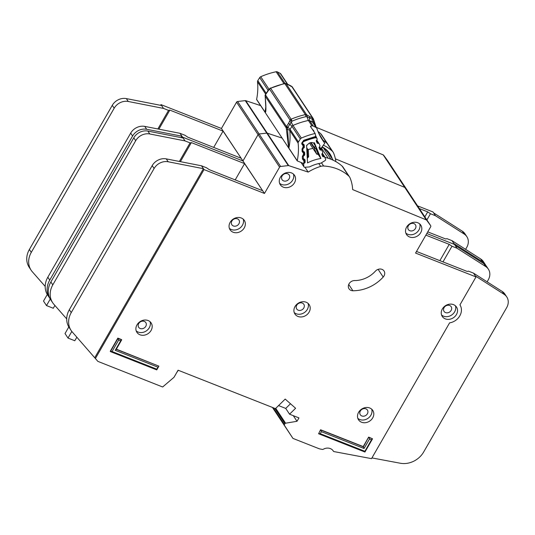 <?xml version="1.0" encoding="UTF-8"?>
<svg xmlns="http://www.w3.org/2000/svg" width="535" height="535" viewBox="0 0 535 535"><rect width="100%" height="100%" fill="white"/><g stroke="black" fill="none" stroke-linecap="round" stroke-linejoin="round"><path stroke-width="0.8" d="M47.301 294.471L43.509 301.065L46.498 305.579L53.293 308.26L54.898 305.465M46.498 305.579L50.257 299.038M427.753 231.882L445.648 238.951L446.952 238.663L451.988 240.65L454.496 244.441L426.816 233.514L454.496 244.441L457.004 248.227L455.091 245.344L483.787 263.648A12.185 10.312 -33.5 0 1 486.442 266.243L488.355 269.132A12.185 10.312 146.5 0 0 485.7 266.537L457.004 248.227L451.968 246.24L442.973 261.889M409.208 193.255A1.217 1.03 146.5 0 0 409.161 193.182L405.135 187.685A1.217 1.03 146.5 0 0 404.741 187.384L335.398 158.855L404.741 187.384L426.255 219.872L352.645 189.584A45.903 38.841 146.5 0 0 350.117 178.015A8.125 6.875 146.5 0 0 349.582 177.005A8.125 6.875 146.5 0 0 348.593 175.868A48.745 41.248 146.5 0 0 323.635 166.017A8.125 6.875 146.5 0 0 320.659 166.392A45.903 38.841 146.5 0 0 308.173 172.089L288.773 165.643A1.217 1.03 146.5 0 0 288.278 165.596L280.634 166.465A1.217 1.03 146.5 0 0 279.591 167.147L264.471 193.449L204.029 169.595L95.397 358.517L97.865 361.379L162.426 386.899A0.408 0.341 146.5 0 0 162.861 386.812L173.922 377.369A0.408 0.341 146.5 0 0 174.022 377.255L178.075 370.2L275.451 408.626L285.188 399.083L295.601 408.265L289.555 414.19L298.958 417.902L297.005 421.292L285.59 423.198A0.809 0.689 146.5 0 0 284.941 423.653L284.406 424.583A0.809 0.689 146.5 0 0 284.393 425.292L292.886 438.319A0.408 0.341 146.5 0 0 293.033 438.439L318.847 448.624A8.125 6.875 146.5 0 0 320.137 448.992L322.531 449.447A0.809 0.689 146.5 0 0 323.127 449.333A8.125 6.875 -33.5 0 1 333.211 450.878A8.125 6.875 -33.5 0 1 333.452 451.272A0.809 0.689 146.5 0 0 333.893 451.573L371.524 458.635L449.587 322.873A12.593 10.653 146.5 0 0 459.939 304.87L476.01 276.923L415.568 253.075L430.688 226.773A1.217 1.03 146.5 0 0 430.675 225.67L426.649 220.173A1.217 1.03 146.5 0 0 426.255 219.872M328.604 145.533A8.125 6.875 146.5 0 0 328.069 144.517A8.125 6.875 146.5 0 0 327.079 143.38A48.745 41.248 146.5 0 0 322.638 139.996A48.745 41.248 146.5 0 1 327.079 143.38L332.095 150.957A8.125 6.875 -33.5 0 1 333.084 152.1A8.125 6.875 -33.5 0 1 333.619 153.11A45.903 38.841 -33.5 0 1 335.88 161.624M260.625 105.616L245.739 100.667L267.259 133.155L282.139 138.097L267.259 133.155A1.217 1.03 146.5 0 0 266.764 133.108L259.121 133.977A1.217 1.03 146.5 0 0 258.077 134.66L242.95 160.961L182.509 137.107L182.107 137.809L182.509 137.107L185.023 140.899L190.059 142.885L191.356 142.598L244.575 163.603L264.471 193.449M451.988 240.65L480.684 258.953A12.185 10.312 -33.5 0 1 483.339 261.548L485.252 264.437A12.185 10.312 146.5 0 0 482.597 261.842L453.901 243.539M465.611 249.337L466.754 247.351A12.185 10.312 146.5 0 0 466.841 236.644A12.185 10.312 146.5 0 0 464.186 234.049L435.49 215.745L433.577 212.856L462.273 231.16A12.185 10.312 -33.5 0 1 464.928 233.755L466.841 236.644M426.89 219.952L430.454 213.753L435.49 215.739L432.982 211.954L417.561 205.868M320.625 133.63L327.079 143.38A8.125 6.875 146.5 0 1 328.069 144.517L321.609 134.773A8.125 6.875 146.5 0 0 320.625 133.63A48.745 41.248 146.5 0 0 317.984 131.49M245.739 100.667A1.217 1.03 146.5 0 0 245.251 100.62L237.607 101.489A1.217 1.03 146.5 0 0 236.557 102.178L221.436 128.474L160.995 104.619L163.509 108.411L168.545 110.397L169.842 110.11L223.062 131.115L241.158 158.253L262.672 190.741L209.285 169.669L206.55 167.789L201.514 165.803L204.029 169.595M160.995 104.619L160.594 105.328M221.436 128.474L241.158 158.253L187.772 137.181L185.036 135.308L180.001 133.315L182.509 137.107L242.95 160.961L258.077 134.66L279.591 167.147M387.694 160.767A1.217 1.03 146.5 0 0 387.648 160.701L383.622 155.203A1.217 1.03 146.5 0 0 383.227 154.896L316.192 127.317M419.353 208.576L427.719 211.873L430.454 213.753M181.104 137.615L181.913 136.204L146.67 129.283A12.185 10.312 146.5 0 0 132.593 136.01L49.728 280.113A20.31 17.187 146.5 0 0 49.588 297.948A20.31 17.187 146.5 0 0 49.962 298.49M49.588 297.948L47.675 295.066A20.31 17.187 -33.5 0 1 47.816 277.224L130.68 133.121A12.185 10.312 -33.5 0 1 144.758 126.394L180.001 133.315M485.793 265.38A12.185 10.312 146.5 0 0 485.252 264.437M31.137 270.222L29.224 267.333A20.31 17.187 -33.5 0 1 29.371 249.491L112.27 105.328A12.185 10.312 -33.5 0 1 126.354 98.594L161.597 105.522L163.509 108.411L128.266 101.483A12.185 10.312 146.5 0 0 114.182 108.21L31.284 252.38A20.31 17.187 146.5 0 0 31.137 270.222A20.31 17.187 146.5 0 0 32.341 271.793L45.194 286.419M157.865 128.968L168.545 110.397M213.692 147.413L223.062 131.115M158.882 129.169L169.842 110.11M424.85 216.869L427.719 211.873M241.292 217.986A8.533 7.216 146.5 0 0 231.481 220.54A8.533 7.216 146.5 0 0 230.09 229.816A8.533 7.216 146.5 0 0 233.106 232.223A8.533 7.216 146.5 0 0 242.923 229.669A8.533 7.216 146.5 0 0 244.314 220.393A8.533 7.216 146.5 0 0 241.292 217.986M243.231 219.163A8.533 7.216 -33.5 0 1 240.436 227.622A8.533 7.216 -33.5 0 1 231.314 229.515A8.533 7.216 -33.5 0 1 229.375 228.338M148.128 320.539A8.533 7.216 146.5 0 0 138.318 323.093A8.533 7.216 146.5 0 0 136.927 332.369A8.533 7.216 146.5 0 0 139.943 334.776A8.533 7.216 146.5 0 0 149.76 332.222A8.533 7.216 146.5 0 0 151.151 322.946A8.533 7.216 146.5 0 0 148.128 320.539M150.067 321.716A8.533 7.216 -33.5 0 1 147.272 330.175A8.533 7.216 -33.5 0 1 138.15 332.068A8.533 7.216 -33.5 0 1 136.211 330.897M306.154 302.221A8.533 7.216 146.5 0 0 296.337 304.776A8.533 7.216 146.5 0 0 294.945 314.045A8.533 7.216 146.5 0 0 297.968 316.452A8.533 7.216 146.5 0 0 307.779 313.898A8.533 7.216 146.5 0 0 309.17 304.629A8.533 7.216 146.5 0 0 306.154 302.221M308.093 303.392A8.533 7.216 -33.5 0 1 305.291 311.858A8.533 7.216 -33.5 0 1 296.169 313.751A8.533 7.216 -33.5 0 1 294.23 312.574M417.761 222.747A8.533 7.216 146.5 0 0 407.951 225.302A8.533 7.216 146.5 0 0 406.56 234.577A8.533 7.216 146.5 0 0 409.576 236.985A8.533 7.216 146.5 0 0 419.393 234.43A8.533 7.216 146.5 0 0 420.784 225.155A8.533 7.216 146.5 0 0 417.761 222.747M419.707 223.924A8.533 7.216 -33.5 0 1 416.905 232.384A8.533 7.216 -33.5 0 1 407.784 234.276A8.533 7.216 -33.5 0 1 405.844 233.106M291.508 172.925A8.533 7.216 146.5 0 0 281.698 175.48A8.533 7.216 146.5 0 0 280.307 184.756A8.533 7.216 146.5 0 0 283.323 187.163A8.533 7.216 146.5 0 0 293.14 184.608A8.533 7.216 146.5 0 0 294.531 175.333A8.533 7.216 146.5 0 0 291.508 172.925M293.447 174.102A8.533 7.216 -33.5 0 1 290.652 182.562A8.533 7.216 -33.5 0 1 281.53 184.455A8.533 7.216 -33.5 0 1 279.591 183.284M369.745 407.991A8.533 7.216 146.5 0 0 359.928 410.552A8.533 7.216 146.5 0 0 358.537 419.821A8.533 7.216 146.5 0 0 361.56 422.229A8.533 7.216 146.5 0 0 371.377 419.674A8.533 7.216 146.5 0 0 372.768 410.405A8.533 7.216 146.5 0 0 369.745 407.991M371.685 409.168A8.533 7.216 -33.5 0 1 368.889 417.634A8.533 7.216 -33.5 0 1 359.767 419.52A8.533 7.216 -33.5 0 1 357.828 418.35M453.486 304.636A8.533 7.216 146.5 0 0 443.669 307.19A8.533 7.216 146.5 0 0 442.278 316.459A8.533 7.216 146.5 0 0 445.301 318.867A8.533 7.216 146.5 0 0 455.118 316.312A8.533 7.216 146.5 0 0 456.509 307.043A8.533 7.216 146.5 0 0 453.486 304.636M455.425 305.806A8.533 7.216 -33.5 0 1 452.63 314.272A8.533 7.216 -33.5 0 1 443.508 316.165A8.533 7.216 -33.5 0 1 441.569 314.988M351.027 290.398A5.684 4.815 146.5 0 0 352.893 290.752A36.153 30.595 146.5 0 0 383.2 277.05A5.684 4.815 146.5 0 0 384.036 270.971A5.684 4.815 146.5 0 0 375.383 271.171A24.777 20.972 -33.5 0 1 354.611 280.561A5.684 4.815 146.5 0 0 349.295 283.41A5.684 4.815 146.5 0 0 349.014 288.793A5.684 4.815 146.5 0 0 351.027 290.398M233.36 225.957A4.267 3.611 -33.5 0 1 231.849 224.753A4.267 3.611 -33.5 0 1 232.544 220.119A4.267 3.611 -33.5 0 1 237.453 218.842A4.267 3.611 -33.5 0 1 238.964 220.046A4.267 3.611 -33.5 0 1 238.269 224.68A4.267 3.611 -33.5 0 1 233.36 225.957M445.555 312.6A4.267 3.611 -33.5 0 1 444.043 311.397A4.267 3.611 -33.5 0 1 444.739 306.762A4.267 3.611 -33.5 0 1 449.647 305.485A4.267 3.611 -33.5 0 1 451.159 306.689A4.267 3.611 -33.5 0 1 450.463 311.323A4.267 3.611 -33.5 0 1 445.555 312.6M361.814 415.962A4.267 3.611 -33.5 0 1 360.302 414.759A4.267 3.611 -33.5 0 1 360.998 410.124A4.267 3.611 -33.5 0 1 365.907 408.847A4.267 3.611 -33.5 0 1 367.411 410.051A4.267 3.611 -33.5 0 1 366.716 414.685A4.267 3.611 -33.5 0 1 361.814 415.962M283.577 180.897A4.267 3.611 -33.5 0 1 282.065 179.693A4.267 3.611 -33.5 0 1 282.761 175.059A4.267 3.611 -33.5 0 1 287.669 173.775A4.267 3.611 -33.5 0 1 289.181 174.978A4.267 3.611 -33.5 0 1 288.485 179.62A4.267 3.611 -33.5 0 1 283.577 180.897M409.83 230.719A4.267 3.611 -33.5 0 1 408.319 229.515A4.267 3.611 -33.5 0 1 409.014 224.881A4.267 3.611 -33.5 0 1 413.923 223.603A4.267 3.611 -33.5 0 1 415.434 224.807A4.267 3.611 -33.5 0 1 414.739 229.441A4.267 3.611 -33.5 0 1 409.83 230.719M298.216 310.186A4.267 3.611 -33.5 0 1 296.711 308.983A4.267 3.611 -33.5 0 1 297.406 304.348A4.267 3.611 -33.5 0 1 302.308 303.071A4.267 3.611 -33.5 0 1 303.82 304.275A4.267 3.611 -33.5 0 1 303.124 308.909A4.267 3.611 -33.5 0 1 298.216 310.186M140.197 328.51A4.267 3.611 -33.5 0 1 138.685 327.306A4.267 3.611 -33.5 0 1 139.381 322.665A4.267 3.611 -33.5 0 1 144.289 321.388A4.267 3.611 -33.5 0 1 145.801 322.592A4.267 3.611 -33.5 0 1 145.105 327.233A4.267 3.611 -33.5 0 1 140.197 328.51M157.845 367.137L115.206 350.311L120.663 340.815L118.676 340.033L112.062 351.528L156.695 369.143L158.895 366.154L156.748 369.886L110.411 351.595L118.014 338.374L121.706 339.832L116.249 349.328L158.895 366.154L116.342 349.168M120.663 340.815L121.532 339.571L117.84 338.113L110.237 351.334L112.062 351.528M320.565 429.759L318.592 433.751L320.565 429.759L363.212 446.585L368.668 437.095L372.534 438.814L364.937 452.035L318.592 433.751L320.244 433.684L364.877 451.299L371.491 439.797L369.504 439.014L364.047 448.504L321.401 431.678L320.244 433.684M371.939 457.92L400.347 463.243A20.31 17.187 146.5 0 0 423.66 452.001L506.678 307.625A12.185 10.312 146.5 0 0 506.765 296.925L504.853 294.036A12.185 10.312 -33.5 0 0 502.198 291.441L473.502 273.138L468.466 271.145L467.169 271.432L416.504 251.443M487.124 281.825L488.268 279.832A12.185 10.312 146.5 0 0 488.355 269.132M349.582 177.005L343.129 167.261A8.125 6.875 146.5 0 0 342.139 166.118A48.745 41.248 146.5 0 0 324.805 157.337M323.367 145.166A48.745 41.248 -33.5 0 1 332.095 150.957M304.963 167.248L308.173 172.089M473.502 273.138L476.01 276.923M288.773 165.643L267.259 133.155A1.217 1.03 146.5 0 0 266.764 133.108L259.121 133.977A1.217 1.03 146.5 0 0 258.077 134.66L236.557 102.178M387.668 160.734L409.188 193.222A1.217 1.03 146.5 0 0 409.161 193.182L405.135 187.685A1.217 1.03 146.5 0 0 404.741 187.384L383.227 154.896M425.88 235.146L449.239 244.361L451.968 246.24M94.795 357.614L203.427 168.692L168.184 161.771A12.185 10.312 146.5 0 0 154.107 168.498L71.242 312.594A20.31 17.187 146.5 0 0 71.101 330.436A20.31 17.187 146.5 0 0 72.305 332.008L95.397 358.517M290.485 403.751L285.73 408.419L289.555 414.19M293.28 415.662L297.005 421.292M71.101 330.436L69.189 327.547A20.31 17.187 -33.5 0 1 69.329 309.712L152.194 165.609A12.185 10.312 -33.5 0 1 166.271 158.882L201.514 165.803M506.765 296.925A12.185 10.312 146.5 0 0 504.11 294.33L475.414 276.02M52.657 302.703L50.745 299.821A20.31 17.187 -33.5 0 1 50.885 281.978L133.783 137.809A12.185 10.312 -33.5 0 1 147.867 131.082L183.11 138.01L185.023 140.899L149.78 133.971A12.185 10.312 146.5 0 0 135.696 140.698L52.798 284.867A20.31 17.187 146.5 0 0 52.657 302.703A20.31 17.187 146.5 0 0 53.854 304.281L66.708 318.907M179.379 161.456L190.059 142.885M235.206 179.9L244.575 163.603M180.395 161.657L191.356 142.598M439.864 260.659L449.239 244.361M332.335 158.962A28.435 24.062 146.5 0 0 329.861 153.759A28.435 24.062 146.5 0 0 322.17 146.824M329.707 154.989A28.435 24.062 146.5 0 0 328.43 151.846M285.73 408.419L278.554 405.583M118.676 340.033L117.84 338.113M321.401 431.678L320.739 430.02L363.385 446.852L368.668 437.095M369.504 439.014L368.842 437.356L372.534 438.814L371.491 439.797M364.047 448.504L363.212 446.585M364.877 451.299L364.937 452.035M116.249 349.328L115.206 350.311M156.695 369.143L156.748 369.886M68.814 326.959L65.029 333.552L68.012 338.066L74.806 340.741L76.853 337.19M68.012 338.066L71.824 331.439M176.523 372.895L178.275 370.28M301.071 162.493L303.947 166.833A1.217 1.03 -33.5 0 0 304.87 167.254L309.484 166.933A33.063 27.98 -33.5 0 1 320.906 163.168L325.019 160.607A1.217 1.03 146.5 0 0 325.581 159.203L324.738 157.176A0.809 0.689 -33.5 0 0 324.17 156.802L323.22 156.748A0.809 0.689 -33.5 0 1 322.652 156.374L321.889 154.528A0.809 0.689 -33.5 0 1 322.01 153.819L322.605 153.023A0.809 0.689 -33.5 0 0 322.725 152.321L321.956 150.469A0.809 0.689 -33.5 0 0 321.395 150.094L320.438 150.027A0.809 0.689 -33.5 0 1 319.876 149.66L319.101 147.82A0.809 0.689 -33.5 0 1 319.221 147.105L319.816 146.329A0.809 0.689 -33.5 0 0 319.943 145.614L319.181 143.775A0.809 0.689 -33.5 0 0 318.613 143.393L317.663 143.34A0.809 0.689 -33.5 0 1 317.094 142.965L316.325 141.12A0.809 0.689 -33.5 0 1 316.446 140.411L317.041 139.622A0.809 0.689 -33.5 0 0 317.161 138.913L317.081 138.719A2.033 1.719 -33.5 0 0 315.055 137.829A62.963 53.279 146.5 0 0 303.94 141.494A2.033 1.719 -33.5 0 0 302.563 143.507L302.576 143.728A0.809 0.689 -33.5 0 0 302.971 144.263L303.82 144.577A0.809 0.689 -33.5 0 1 304.221 145.112L304.328 147.172A0.809 0.689 -33.5 0 1 303.994 147.847L303.198 148.476L302.957 148.115M307.538 144.905A4.166 3.524 -33.5 0 1 313.376 142.979A57.686 48.812 -33.5 0 1 314.366 142.711L320.906 158.487A38.346 32.448 146.5 0 0 307.531 162.901L306.575 145.279A57.686 48.812 -33.5 0 1 307.538 144.905M303.238 158.627L303.485 159.002A0.809 0.689 -33.5 0 0 303.78 159.236L304.629 159.55A0.809 0.689 -33.5 0 1 305.03 160.085L305.137 162.145A0.809 0.689 -33.5 0 1 304.81 162.821L303.974 163.389M302.863 151.184L303.077 151.512A0.809 0.689 -33.5 0 0 303.385 151.746L304.221 152.047A0.809 0.689 -33.5 0 1 304.629 152.589L304.723 154.655A0.809 0.689 -33.5 0 1 304.402 155.317L303.599 155.966L303.318 155.545M333.165 160.212L328.35 152.943A27.626 23.373 -33.5 0 0 323.287 147.707A1.217 1.03 146.5 0 0 321.528 148.148L320.987 148.984M303.947 166.833A1.217 1.03 -33.5 0 1 303.8 166.385L301.285 162.58M303.8 166.385L303.679 164.125A0.809 0.689 -33.5 0 1 304.014 163.449M303.077 151.512A0.809 0.689 -33.5 0 1 302.977 151.204L302.87 149.151A0.809 0.689 -33.5 0 1 303.198 148.476M303.485 159.002A0.809 0.689 -33.5 0 1 303.385 158.701L303.271 156.635A0.809 0.689 -33.5 0 1 303.599 155.966M312.935 148.396A38.346 32.448 146.5 0 0 307.999 149.613M320.906 158.487L318.245 154.475M313.49 142.945L316.312 147.627L318.987 154.394M306.715 147.901L307.852 149.613A0.809 0.689 -33.5 0 1 308.247 150.148L307.458 151.111L307.852 149.613L306.789 149.218M308.267 157.23L307.779 157.123L308.648 156.701L308.307 150.308L306.702 147.66M318.873 153.806L316.6 153.919L310.387 144.53A0.809 0.689 146.5 0 0 310.507 144.718M310.387 144.53L309.725 142.939M315.489 145.955L314.339 147.473L315.75 148.376L317.984 153.759L317.168 154.294A0.809 0.689 -33.5 0 1 316.653 154.02L316.653 154.02A0.809 0.689 -33.5 0 1 316.6 153.919L314.219 148.182L315.75 148.376L316.312 147.627M290.866 86.382L291.662 86.369L312.687 118.115L315.215 125.852M292.043 86.637A2.033 1.077 -38.8 0 1 292.123 86.724L292.237 86.871A2.033 1.719 146.5 0 0 292.157 86.764A2.033 1.077 -38.8 0 0 292.123 86.724L286.111 83.761L306.635 114.757L306.02 116.643L307.197 117.065L307.859 115.506L312.687 118.115A2.033 1.719 -33.5 0 1 313.463 119.071L312.44 119.352A4.059 1.953 117.2 0 0 312.493 122.094L309.645 120.629A4.059 1.953 117.2 0 1 309.584 117.887L312.44 119.352L312.407 117.974M313.463 119.071L313.176 119.412A2.033 1.077 141.2 0 0 313.182 118.509M284.774 83.641L286.111 83.761A2.033 1.719 146.5 0 0 285.496 83.58A2.033 0.756 -83.8 0 0 285.209 83.373L284.546 83.406A2.033 0.448 77.4 0 1 284.821 83.62L305.345 114.617A2.033 1.719 -33.5 0 1 306.635 114.757L307.859 115.506M286.472 129.042L287.562 129.477L287.542 127.758L286.205 127.878L288.699 148.008L297.233 160.888L303.171 163.369A1.217 1.03 -33.5 0 0 303.8 163.436L304.081 158.982M298.142 143.159A69.062 58.435 -33.5 0 1 297.253 160.747L288.887 148.115A69.062 58.435 146.5 0 0 289.776 130.527L298.142 143.159A2.033 1.719 -33.5 0 1 298.443 141.976L290.077 129.336A4.059 1.016 -147.8 0 0 287.81 127.303L287.542 127.758L286.486 126.581L265.46 94.835A2.033 1.719 146.5 0 0 265.179 96.133L265.835 107.869L264.986 112.016L256.613 99.383A2.033 1.719 146.5 0 0 256.593 99.523L288.699 148.008M265.113 112.39C266.122 112.892 266.176 107.769 265.26 97.016L265.273 94.902M284.546 83.406L270.616 88.215A2.033 1.719 146.5 0 0 270.014 88.583L268.697 90.094L270.041 88.402M291.562 120.897L292.083 121.144A70.546 59.699 -33.5 0 1 306.02 116.643A2.033 0.448 -102.6 0 0 305.345 114.617A71.904 60.843 -33.5 0 0 291.14 119.205L292.083 121.144L291.334 122.194L289.462 121.445L290.077 120.107L291.562 120.897L290.538 119.579A2.033 1.719 -33.5 0 1 291.14 119.205L270.616 88.215A71.904 60.843 146.5 0 1 284.821 83.62A2.033 1.719 146.5 0 1 285.496 83.58M324.752 143.186L318.566 132.847M316.145 127.243L313.898 120.515M313.095 122.642A4.059 2.113 161.5 0 1 313.604 121.064L313.885 120.355L316.178 127.297M320.231 136.238L321.114 137.702A69.062 58.435 -33.5 0 1 320.833 137.334M320.806 148.71L324.778 143.219A2.033 1.719 -33.5 0 1 324.778 143.219L321.181 137.789A2.033 1.719 146.5 0 0 321.114 137.702L324.698 143.112A2.033 1.719 -33.5 0 1 324.765 143.206M256.613 99.383A69.062 58.435 146.5 0 0 257.502 81.795L265.627 94.066M287.676 84.262L280.795 73.87A2.033 1.719 146.5 0 0 280.226 73.369L277.371 71.897A2.033 1.719 146.5 0 0 276.113 71.757A67.838 57.405 -33.5 0 0 260.726 76.726A2.033 1.719 146.5 0 0 259.689 77.615L257.803 80.611A2.033 1.719 146.5 0 0 257.502 81.795M324.698 143.112A69.062 58.435 -33.5 0 1 322.538 140.096A69.062 58.435 -33.5 0 1 316.82 128.36A2.033 1.719 -33.5 0 0 316.653 128.019L313.069 122.602A2.033 1.719 146.5 0 0 312.493 122.094L316.085 127.511A2.033 1.719 -33.5 0 1 316.653 128.019M303.833 144.517L302.777 145.366L301.8 144.015L301.76 143.072L303.699 140.284L315.757 136.405L315.122 133.476L310.34 126.26A67.838 57.405 -33.5 0 1 311.972 125.899A2.033 1.719 -33.5 0 1 313.229 126.046L316.085 127.511M287.094 84.149L286.111 83.761M313.229 126.046L309.645 120.629A2.033 1.719 146.5 0 0 308.387 120.482A4.059 0.923 -101.8 0 1 307.197 117.065L309.584 117.887A2.033 0.976 117.2 0 0 309.558 116.51M304.368 163.075L303.8 163.436M315.122 133.476A67.838 57.405 146.5 0 0 301.365 138.09A2.033 1.719 -33.5 0 0 300.329 138.98L298.443 141.976M288.867 148.249A2.033 1.719 146.5 0 1 288.887 148.115L287.562 129.477A4.059 1.979 -6 0 1 289.776 130.527A2.033 1.719 146.5 0 1 290.077 129.336L291.963 126.34L300.329 138.98M304.489 162.887L304.375 159.209M304.475 159.524L303.673 160.473L302.442 159.022L302.335 156.534L303.185 154.856L304.295 154.261L304.054 151.713M315.623 136.913L315.757 136.405M303.586 147.279L303.111 147.158L303.037 145.466L303.445 143.975M303.873 144.597L303.733 144.209M304.208 152.187L303.358 152.97L302.121 151.519L302.014 149.031L302.863 147.352L303.974 146.757L303.887 144.684M303.9 154.782L303.425 154.662L303.76 151.479M265.561 94.561L265.641 94.521A2.033 0.508 -147.8 0 1 265.561 94.18L265.066 95.671M265.179 96.133L286.205 127.878A2.033 1.719 -33.5 0 1 286.486 126.581L286.68 126.287A2.033 0.508 -147.8 0 0 287.81 127.303L291.334 122.194A4.059 0.428 66.1 0 0 292.999 125.457L301.365 138.09M387.648 160.701L430.675 225.67M383.622 155.203L426.649 220.173M245.251 100.62L288.278 165.596M237.607 101.489L280.634 166.465M47.816 277.224L49.728 280.113M130.68 133.121L132.593 136.01M144.758 126.394L146.67 129.283M480.684 258.953L482.597 261.842M464.186 234.049L462.273 231.16M128.266 101.483L126.354 98.594M114.182 108.21L112.27 105.328M31.284 252.38L29.371 249.491M348.726 284.459L352.893 290.752M342.139 166.118L348.593 175.868M321.502 162.794L323.635 166.017M318.786 163.563L320.659 166.392M275.746 408.339L285.59 423.198M274.829 408.386L284.941 423.653M273.265 407.764L284.406 424.583M272.623 407.51L284.393 425.292M272.429 407.436L292.886 438.319L272.429 407.436M69.329 309.712L71.242 312.594M152.194 165.609L154.107 168.498M166.271 158.882L168.184 161.771M502.198 291.441L504.11 294.33M485.7 266.537L483.787 263.648M149.78 133.971L147.867 131.082M135.696 140.698L133.783 137.809M52.798 284.867L50.885 281.978M378.111 269.359L383.2 277.05M323.287 147.707L330.931 159.243M321.528 148.148L328.229 158.28M303.592 140.972L303.94 141.494M315.055 137.829L314.687 137.281M303.679 164.125L303.185 163.376M306.883 150.897L307.458 151.111L307.779 157.123L307.244 157.551M310.561 142.651L314.219 148.182A0.809 0.689 146.5 0 1 314.339 147.473L311.089 142.557M322.11 153.685L324.17 156.802M323.22 156.748L322.123 155.083M304.596 161.329L305.137 162.145M304.689 159.577L305.03 160.085M304.221 145.112L303.88 144.604M304.328 147.172L303.974 146.637M303.994 147.847L303.713 147.413M316.56 141.675L317.663 143.34M316.546 140.277L318.613 143.393M303.271 156.635L303.024 156.253M319.328 146.964L321.395 150.094M304.094 154.849L304.402 155.317M320.438 150.027L319.321 148.349M304.281 153.986L304.723 154.655M304.288 152.074L304.629 152.589M292.157 86.764A2.033 1.719 146.5 0 0 291.662 86.369M306.02 114.577A2.033 0.756 96.2 0 1 306.294 116.135M286.218 127.223A2.033 0.816 12.3 0 0 287.081 127.845M265.193 95.477A2.033 0.816 -167.7 0 1 265.106 95.143M270.014 88.583A2.033 1.719 146.5 0 0 269.553 89.111L290.077 120.107A2.033 1.719 -33.5 0 1 290.538 119.579M321.194 137.809A2.033 1.719 146.5 0 0 321.181 137.789L318.479 132.66M312.34 129.276L313.637 130.473L314.099 131.931M315.523 135.342L316.814 138.264M317.85 141.748L318.94 143.387M265.888 106.017A69.062 58.435 -33.5 0 1 264.986 112.016A2.033 1.719 -33.5 0 0 264.959 112.156M260.726 76.726L269.025 89.251M283.924 83.547L276.113 71.757M313.637 130.473A1.217 0.642 157.7 0 1 313.229 130.62M288.519 84.744L286.666 83.868M266.156 93.224L257.803 80.611M280.226 73.369L287.349 84.122M259.689 77.615L268.055 90.248A2.033 1.719 -33.5 0 1 268.764 89.539M284.961 83.36L277.371 71.897M267.754 90.729L268.055 90.248A4.059 1.016 32.2 0 1 268.088 90.295M311.972 125.899L308.387 120.482A67.838 57.405 146.5 0 0 292.999 125.457A2.033 1.719 146.5 0 0 291.963 126.34A4.059 1.016 -147.8 0 0 289.696 124.307L288.566 123.291L289.462 121.445M315.61 136.438L315.523 137.08L303.813 140.865L302.623 142.477A1.217 0.582 -2.4 0 1 301.76 143.072M303.699 140.284L303.813 140.865M301.8 144.015A1.217 0.582 -2.4 0 0 302.549 143.681M302.777 145.366A1.217 0.555 -68.9 0 0 303.098 144.31M302.863 147.352L303.251 147.774L303.974 146.757M302.014 149.031A1.217 0.582 -2.4 0 0 302.877 148.436L303.251 147.774M302.121 151.519A1.217 0.582 -2.4 0 0 302.924 151.117M303.098 152.87A1.217 0.555 -68.9 0 0 303.419 151.759M303.185 154.856L303.572 155.277L304.295 154.261M302.335 156.534A1.217 0.582 -2.4 0 0 303.191 155.939L303.572 155.277M302.442 159.022A1.217 0.582 -2.4 0 0 303.278 158.541M303.419 160.373A1.217 0.555 -68.9 0 0 303.74 159.216M286.68 126.287L288.566 123.291M268.697 90.094L265.641 94.521M267.707 91.104L267.533 91.525M328.069 144.517L333.084 152.1M409.188 193.222L430.702 225.703M322.398 153.298L325.12 157.41M315.81 136.753L316.947 138.471M307.277 158.246L308.648 156.701M310.44 144.631L316.653 154.02L319.094 154.521M322.284 153.451L324.685 157.076M316.727 140.043L319.127 143.674M319.502 146.737L321.903 150.368M292.237 86.871L313.263 118.623L313.885 120.355M288.325 84.57L291.18 86.035M285.209 83.373L285.777 83.52M268.851 89.445L265.561 94.18M269.874 88.302L270.389 87.981"/></g></svg>
